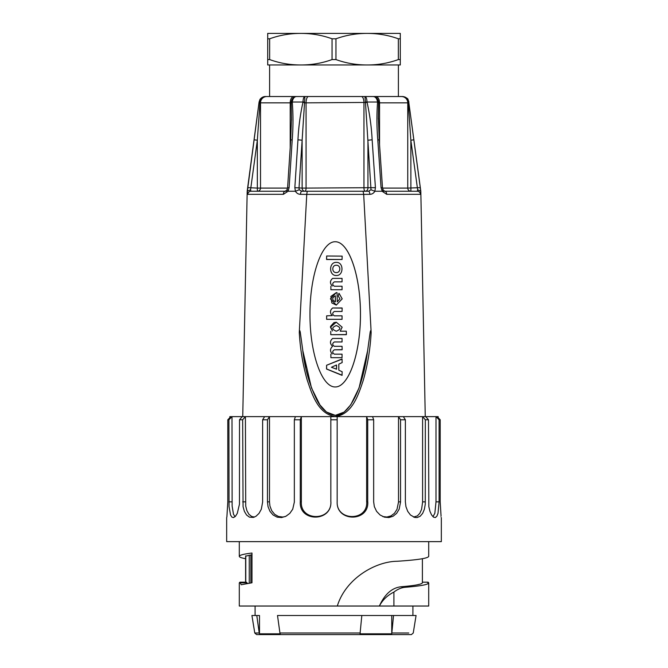 <?xml version="1.0" encoding="UTF-8"?>
<svg xmlns="http://www.w3.org/2000/svg" width="668" height="668" viewBox="0 0 668 668"><rect width="100%" height="100%" fill="white"/><g stroke="black" fill="none" stroke-linecap="round" stroke-linejoin="round"><path stroke-width="1" d="M441.331 517.608L441.331 541.639L226.669 541.639L226.669 517.608M440.204 501.86C441.431 522.151 441.423 522.151 440.195 501.86L440.204 419.788L439.101 419.788L435.995 416.632L438.175 416.632L438.175 417.725M439.101 501.86L439.101 419.788M229.825 417.725L229.825 416.632L425.75 416.632L428.489 419.788L428.839 506.653L429.95 511.362L431.62 515.011L433.524 517.149L435.344 517.55L436.864 516.239L437.999 513.375L439.118 501.86L436.004 501.86L434.843 513.266L432.964 516.698M428.489 419.788L425.332 419.788L422.594 416.632L422.594 501.86M403.347 416.632L405.376 419.788L405.376 501.86L405.935 506.653L407.722 511.362L410.478 515.011L414.719 517.433L417.149 517.55L420.18 516.239L422.652 513.375L424.397 509.208L425.274 504.173L425.332 419.788M405.376 419.788L400.541 419.788L398.512 416.632L398.512 501.86M400.541 501.86L400.541 419.788M372.577 416.632L373.662 419.788L373.662 501.86L374.347 506.653L376.593 511.362L380.109 515.011L384.417 517.149L388.918 517.55L393.101 516.239L396.617 513.375L399.155 509.208L400.591 501.86L398.554 501.86L397.001 509.35L394.454 513.266L390.997 515.905L386.914 517.024L382.764 516.556M373.662 419.788L367.726 419.788L366.649 416.632L366.649 501.86M367.726 501.86L367.726 419.788M337.156 501.86L337.156 501.868C336.305 522.117 369.028 522.176 367.784 501.86L366.699 501.86C367.901 521.457 336.33 521.399 337.156 501.86L337.156 419.788L330.844 419.788L330.844 416.632M330.844 501.86L330.844 419.788M300.274 501.86C298.997 522.117 331.72 522.176 330.902 501.86C331.695 521.457 300.124 521.399 301.351 501.86L300.274 501.86L300.274 419.788L294.337 419.788L295.423 416.632M294.337 501.86L294.337 419.788M285.311 516.548L282.748 517.024L278.472 516.489L274.64 514.285L271.701 510.661L269.947 506.043L269.488 501.86L269.488 416.632L267.459 419.788L267.459 501.86L268.043 506.653L269.981 511.362L273.12 515.011L277.153 517.149L281.604 517.55L285.962 516.239L289.812 513.375L292.718 509.208L294.396 501.86M267.459 419.788L262.624 419.788L264.653 416.632M262.624 501.86L262.624 419.788M254.508 517.049L251.677 516.489L248.939 514.285L246.901 510.661L245.715 506.043L245.406 416.632L242.668 419.788L243.06 506.653L244.379 511.362L246.559 515.011L249.448 517.149L253.322 517.433L256.036 516.239L259.025 513.375L261.322 509.208L262.666 501.86M242.668 419.788L239.511 419.788L242.25 416.632M235.061 516.698L233.499 514.285L232.122 506.043L232.005 416.632L228.899 419.788L229.049 506.653L230.544 515.011L231.938 517.149L233.508 517.583L235.503 516.239L237.282 513.375L239.461 504.173L239.511 419.788M228.899 419.788L227.796 419.788L227.796 501.86L227.796 419.788L230.911 416.632M227.796 501.86C226.569 522.151 226.577 522.151 227.805 501.86C226.569 522.151 226.577 522.151 227.805 501.86L227.796 501.86M428.706 582.872L428.706 606.035L239.294 606.035L239.294 582.872M422.393 582.746C422.118 584.266 414.987 585.611 401 586.771C391.916 587.815 384.701 594.236 379.374 606.035L337.307 606.035C345.882 578.112 375.925 561.437 397.134 561.27C417.634 559.943 428.155 558.298 428.706 556.335M425.75 416.632L435.995 416.632L435.995 501.86M239.294 582.922L239.879 582.187L241.231 584.75L251.986 582.772L251.986 553.029C243.62 554.056 239.394 555.158 239.294 556.335C239.328 557.162 241.432 557.947 245.607 558.715M379.382 606.035C382.522 600.039 387.365 595.38 393.911 592.073C397.685 589.176 401.451 587.581 405.217 587.289C420.573 586.028 428.397 584.575 428.706 582.922L428.121 582.187L427.854 582.83M393.911 592.073L393.911 606.035M413.525 517.049L417.383 515.905L419.821 513.266L421.575 509.35L422.627 501.868L425.366 501.86M437.089 416.632L440.204 419.788M300.274 419.788L301.351 416.632L301.351 501.86M337.156 416.632L337.156 419.788M418.744 584.416L417.475 584.75M251.986 554.716L245.607 556.16L245.607 582.179M239.879 582.187L246.225 582.187L247.486 583.389M393.536 615.504L391.757 633.815L391.757 615.504L416.072 615.504L413.25 633.005L411.379 634.6L256.612 634.6L254.75 633.005L259.217 633.005L256.788 615.504L259.501 615.504L259.501 633.815L259.209 633.005L254.767 633.005L251.928 615.504L256.788 615.504M391.757 633.815L360.044 633.815L361.822 615.504L391.757 615.504M361.822 615.504L277.504 615.504L279.934 633.005L360.236 633.005M279.934 633.005L280.226 633.815L259.501 633.815M382.689 189.779L382.063 191.24L417.308 191.24L417.65 189.779L410.845 140.222L408.223 102.012C407.622 98.622 405.735 96.802 402.545 96.534C405.96 96.802 408.031 98.622 408.749 102.012L420.815 191.24L420.448 194.33L386.697 194.33L382.063 191.24L374.865 191.24C373.704 193.244 372.026 194.279 369.821 194.33L363.684 194.396L371.149 332.422C370.306 348.821 367.667 364.828 363.233 380.443C358.474 394.504 352.412 414.519 335.01 416.598C317.776 413.634 311.981 394.053 307.155 379.9C302.771 364.461 300.149 348.638 299.289 332.422L306.754 194.396L300.542 194.33C298.312 194.271 296.609 193.244 295.423 191.24L288.1 191.24L283.374 194.33L247.845 194.33L247.185 191.24L242.743 416.632M336.296 272.586C340.964 272.769 340.964 265.054 336.296 265.238C340.989 265.037 340.989 272.786 336.313 272.586C331.629 272.786 331.629 265.037 336.313 265.238M336.288 275.492C328.731 275.859 328.731 262.023 336.288 262.382L336.296 262.382C328.756 262.023 328.756 275.859 336.313 275.492L336.313 275.492C343.861 275.859 343.861 262.023 336.313 262.382L336.313 262.382M342.166 256.136L326.652 256.011L326.543 259.384L342.058 259.51L342.166 256.136M342.041 259.51L326.635 259.51L326.652 256.011M330.894 289.737L330.877 286.238L330.894 289.737L342.058 289.737L342.058 286.238L334.359 286.238L342.041 286.238M334.359 286.238C332.18 284.777 332.18 283.324 334.359 281.863L342.058 281.863L334.359 281.863M342.058 281.863L342.058 278.364L332.706 278.364L342.041 278.364M332.689 278.364L332.656 278.381C329.883 280.76 329.758 283.307 332.297 286.004C329.741 283.307 329.858 280.76 332.639 278.381L332.689 278.364M335.453 301.736L335.319 295.841L335.336 301.861C331.862 299.849 331.862 297.844 335.336 295.841L335.453 295.966M337.265 301.861L339.903 298.846L338.267 296.124L338.868 293.411L338.284 296.124L339.92 298.846L337.282 301.861L337.048 292.659L336.296 292.609L330.409 298.855L336.305 305.092L331.829 302.938L330.869 296.408L336.313 292.609M336.288 305.092L342.208 298.855L339.043 293.327M334.359 315.839C332.18 314.377 332.18 312.925 334.359 311.463L342.058 311.463L342.166 308.09L332.656 307.981C329.883 310.361 329.758 312.908 332.297 315.605L326.652 315.839L326.635 319.329L342.058 319.329L342.058 315.839L334.359 315.839L342.041 315.839M342.041 311.463L334.359 311.463M326.635 319.329L326.635 315.839L332.28 315.605C329.741 312.908 329.858 310.361 332.639 307.981L342.041 307.965M336.296 331.194C340.981 329.324 340.981 327.454 336.296 325.575C341.006 327.454 341.006 329.324 336.313 331.194C331.612 329.324 331.612 327.454 336.313 325.575M330.877 334.693L346.283 334.693M330.769 334.568L330.769 331.32L330.785 334.568M332.447 330.969L330.501 326.443L333.95 322.619L336.288 322.21L330.451 327.203L332.464 330.969M330.894 334.693L346.408 334.568L346.3 331.194L340.212 331.194L342.166 327.203L336.313 322.21M330.894 357.672L330.877 354.174L330.894 357.672L342.058 357.672L342.058 354.174L334.359 354.174C332.18 352.721 332.18 351.259 334.359 349.807L342.166 349.681L342.058 346.308L334.359 346.308C332.18 344.855 332.18 343.394 334.359 341.941L342.058 341.941L334.359 341.941M342.058 341.941L342.058 338.442L332.656 338.451C329.817 340.956 329.758 343.536 332.489 346.199L332.489 346.416C329.95 348.846 329.883 351.36 332.297 353.948C329.867 351.36 329.925 348.846 332.472 346.416L332.472 346.199C329.741 343.536 329.8 340.956 332.639 338.451L332.689 338.442M334.359 354.174L342.041 354.174M342.041 349.807L334.359 349.807M334.359 346.308L342.041 346.308M336.572 365.12L336.572 369.204L336.438 365.004L331.428 367.275L336.589 369.204M342.166 375.216L326.527 368.945L326.602 365.254L326.619 369.062L342.016 375.341L342.166 371.742L338.818 370.197L338.818 364.118L342.166 362.582L342.016 358.983L326.619 365.254L342.166 359.1M360.753 191.24L301.752 191.24A3.156 1.219 90 0 0 300.542 194.33M283.215 191.24L250.968 191.24A3.156 3.131 90 0 0 247.845 194.33M291.49 120.29L291.223 102.012L292.292 102.429C293.244 114.779 293.219 127.237 292.217 139.804L289.119 187.666L288.1 191.24M291.223 102.012C291.891 98.622 293.619 96.802 296.392 96.534C294.162 96.802 292.801 98.622 292.292 102.012L302.971 102.012C303.163 98.622 303.798 96.802 304.892 96.534L304.575 102.012A3.156 0.426 -178.7 0 0 302.971 102.012L304.541 102.847L302.128 140.222L297.961 139.804C298.554 127.229 300.208 114.771 302.913 102.429M290.204 147.703L290.204 102.847L291.19 102.847A3.156 0.718 -6.4 0 1 292.292 102.429M286.964 189.862L287.591 187.875L290.705 140.013L292.217 139.804M287.591 187.875L289.119 187.666M287.357 189.779L287.941 191.19M260.002 102.012L259.434 102.012C260.144 98.622 262.198 96.802 265.597 96.534C262.457 96.802 260.587 98.622 260.002 102.012L257.347 140.222L250.558 189.779L250.968 191.24L285.211 191.24A3.156 1.837 90 0 0 283.374 194.33M247.36 191.24L259.084 102.012L259.935 99.59C259.526 99.874 261.906 96.442 265.346 96.534L364.945 96.534C366.131 96.802 366.824 98.622 367.041 102.012L367.099 102.429C369.813 114.779 371.491 127.237 372.143 139.804L375.424 187.666L374.865 191.24M250.558 189.779L247.385 191.19M286.505 191.24L257.389 191.24L257.347 188.084L247.786 187.666M250.692 191.24L257.389 191.24A3.156 3.123 90 0 0 260.52 188.084L257.347 188.084L257.347 140.222L254.174 139.804M293.928 96.534A6.313 3.724 -90 0 0 290.204 102.847L259.944 102.847A3.156 0.643 -171.2 0 1 259.376 102.429M367.099 102.429L306.069 102.847L306.069 188.084L302.128 188.084L302.128 140.222L299.014 188.084L299.247 189.779L301.752 191.24L368.519 191.24L370.999 189.779L365.446 102.012A3.156 0.426 -1.5 0 1 367.041 102.012L377.537 102.012C377.011 98.622 375.6 96.802 373.295 96.534C376.126 96.802 377.888 98.622 378.564 102.012L377.537 102.429A3.156 0.735 -174 0 1 378.606 102.847L378.322 119.129M365.446 102.012L364.945 96.534L402.545 96.534M369.821 194.33A3.156 1.303 90 0 0 368.519 191.24L365.229 191.24A3.156 2.714 -90 0 0 367.943 188.084L367.943 140.222L372.143 139.804M295.423 191.24L294.839 187.666L302.128 188.084A3.156 2.755 -90 0 0 304.884 191.24A3.156 1.186 -90 0 0 306.069 188.084L375.424 187.666M370.999 189.779L374.69 191.19M361.405 96.534A6.313 2.547 -90 0 1 363.96 102.847L363.96 188.084A3.156 1.278 -90 0 0 365.229 191.24L363.1 191.24L363.684 194.33M307.247 191.24L306.754 194.33M299.247 189.779L295.607 191.19M304.575 102.012L304.541 102.847L306.069 102.847A6.313 2.38 -90 0 1 308.449 96.534M408.223 102.012L408.749 102.012L420.765 191.24M401.476 96.534A6.313 6.279 90 0 1 407.756 102.847L408.29 102.847A3.156 0.66 -8.4 0 0 408.808 102.429M420.314 187.666L407.756 188.084A3.156 3.14 -90 0 0 410.887 191.24L410.845 140.222L413.926 139.804M417.65 189.779L420.748 191.19M417.308 191.24A3.156 3.14 90 0 1 420.448 194.33M383.173 189.954L384.785 191.24A3.156 1.912 90 0 1 386.697 194.33M377.787 139.804L379.224 139.996L382.497 187.867L381.052 187.666L377.787 139.804C376.735 127.229 376.652 114.771 377.537 102.429M382.221 191.19L381.052 187.666M378.564 102.012L378.606 102.847L379.549 102.847L379.549 144.864M335.219 241.749C321.709 241.457 309.868 275.5 309.969 314.352C309.868 353.205 321.709 387.248 335.219 386.956C348.729 387.248 360.57 353.205 360.469 314.352C360.57 275.5 348.729 241.457 335.219 241.749C348.713 241.482 360.545 275.517 360.444 314.352C360.545 353.188 348.713 387.223 335.202 386.956M269.605 64.971L269.605 96.534L266.524 96.534M402.403 96.534L401.226 96.534M299.289 332.422C299.473 330.042 299.798 329.984 300.274 332.255L302.838 350.809L311.472 387.908L319.955 404.958L326.435 411.997L335.328 415.371L344.154 412.081L350.75 404.833L359.075 387.891L367.6 350.809L370.156 332.288C370.631 329.992 370.965 330.034 371.149 332.422M302.829 350.733L305.71 367.584M335.303 415.371C349.289 415.671 362.682 388.901 367.6 350.809M334 96.534L375.675 96.534A6.313 3.874 90 0 1 379.549 102.847L407.756 102.847L407.756 188.084L382.514 188.084M267.709 59.569L267.709 33.4L300.851 33.4C290.029 33.383 279.625 35.187 269.655 38.794L269.655 59.569C279.625 63.184 290.021 64.98 300.859 64.971C311.689 64.98 322.085 63.184 332.046 59.569L332.046 38.794C322.085 35.187 311.689 33.392 300.851 33.4L367.149 33.4C356.32 33.383 345.915 35.187 335.954 38.794L335.954 59.569C345.907 63.176 356.294 64.971 367.124 64.971L267.709 64.971L267.709 59.569L269.655 59.569M269.655 38.794L267.709 38.794M332.046 59.569L335.954 59.569M335.954 38.794L332.046 38.794M398.345 59.569L400.291 59.569L400.291 64.971L367.124 64.971C377.812 65.013 388.217 63.209 398.345 59.569L398.345 38.794C388.375 35.187 377.979 33.392 367.149 33.4L400.291 33.4L400.291 38.794L398.345 38.794M400.291 38.794L400.291 59.569M232.005 501.86L228.899 501.86M245.406 501.86L242.668 501.86M269.488 501.86L267.459 501.86M428.121 582.187L422.393 582.187M401 586.771L405.217 587.289M245.766 582.179L245.766 555.793M250.859 582.913L250.859 555.024M249.256 583.131L249.256 555.233M240.146 582.83L247.043 582.83M391.949 633.005L408.783 633.005M363.684 194.396L306.754 194.396M294.839 187.666L297.961 139.804M287.574 188.084L260.52 188.084L260.52 102.847A6.313 6.254 -90 0 1 266.774 96.534M428.706 556.193L428.706 541.639M239.294 556.193L239.294 541.639M422.393 558.715L422.393 582.713M428.096 582.179L422.393 582.179M239.904 582.179L246.3 582.179M412.916 615.504L412.916 606.035M255.084 615.504L255.084 606.035M420.815 191.24L425.257 416.632M290.705 140.013L291.498 117.56M286.923 189.929L285.211 191.24M382.497 187.867L383.131 189.879M379.224 140.004L378.33 116.432M408.916 102.012L408.039 99.549C408.073 98.58 406.278 97.578 402.654 96.534M302.788 350.742C304.683 368.026 309.334 384.359 316.741 399.731C321.533 409.25 327.738 414.461 335.353 415.371M259.084 102.012L247.185 191.24M398.395 64.971L398.395 96.534"/></g></svg>
